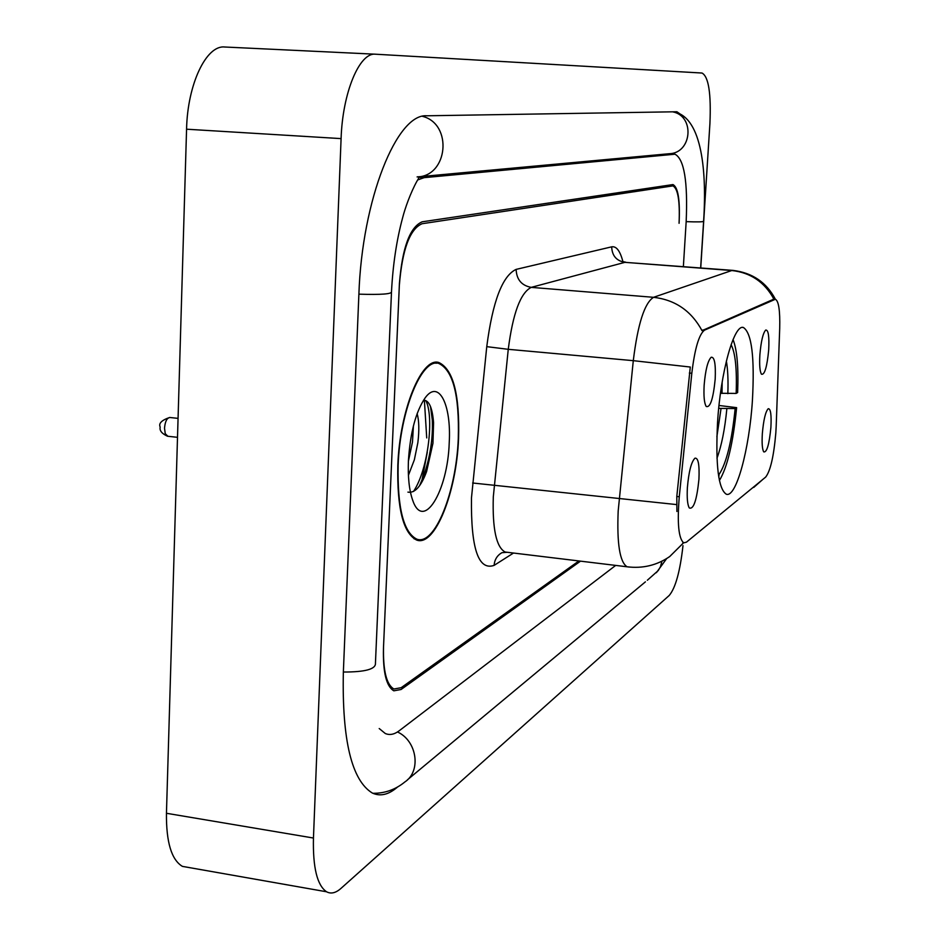 <?xml version="1.0" encoding="UTF-8"?>
<svg xmlns="http://www.w3.org/2000/svg" width="940" height="940" viewBox="0 0 940 940"><rect width="100%" height="100%" fill="white"/><g stroke="black" fill="none" stroke-linecap="round" stroke-linejoin="round"><path stroke-width="1.41" d="M752.423 400.287C754.75 357.376 751.753 333.113 743.446 327.52C734.128 323.748 720.569 371.923 717.549 422.401C715.457 464.936 718.348 488.859 726.232 494.17C736.114 498.459 749.391 449.261 752.423 400.287M704.154 385.153C705.435 370.043 707.785 360.737 711.169 357.259C714.506 356.73 715.845 364.027 715.187 379.137C713.237 398.865 710.241 407.972 706.198 406.444C704.248 403.237 703.567 396.139 704.154 385.153M759.884 354.732C761.059 341.197 763.01 332.96 765.736 330.046C768.368 329.787 769.355 336.414 768.697 349.927C767.04 366.988 764.631 375.084 761.482 374.238C759.837 371.547 759.297 365.049 759.884 354.732M687.387 487.602C688.773 471.61 691.311 461.798 694.977 458.168C698.255 457.71 699.572 464.748 698.937 479.282C696.81 500.103 693.602 509.668 689.302 507.953C687.469 504.768 686.834 497.988 687.387 487.602M762.34 433.587C763.55 419.875 765.513 411.591 768.239 408.712C770.659 408.536 771.552 414.775 770.894 427.418C769.226 444.491 766.84 452.645 763.75 451.882C762.246 449.344 761.776 443.245 762.34 433.587M776.182 426.314L775.829 432.858C773.808 456.229 770.424 470.975 765.665 477.085L686.447 542.168L683.744 542.85C678.598 538.644 677.106 523.263 679.268 496.743L691.817 373.274C694.754 348.67 698.996 334.288 704.553 330.128L775.406 299.249C778.708 301.059 780.141 310.764 779.707 328.389L776.182 426.314M580.52 561.145L401.075 689.502L393.837 690.818C386.34 686.47 382.886 672.323 383.461 648.389L399.418 283.469C402.32 247.631 409.899 227.081 422.142 221.817L672.97 184.569C678.034 187.225 680.09 199.715 679.15 222.016L679.068 223.309C680.019 201.019 677.952 188.541 672.899 185.885L422.06 223.732C409.816 229.031 402.238 249.594 399.336 285.419L383.544 646.544C382.968 670.502 386.422 684.661 393.93 689.008L401.157 687.704L578.887 560.957M379.208 728.535L385.259 733.494C389.665 735.397 394.33 734.481 399.218 730.756L615.688 565.41M683.368 266.608L686.165 221.734C687.916 181.584 684.191 159.083 674.991 154.207L424.128 177.66L417.654 179.951M700.746 267.935L709.911 123.669C711.227 93.471 708.596 76.598 702.027 73.038L375.413 54.203C359.503 52.241 342.536 92.637 341.091 138.615L313.455 838.034C312.785 867.467 317.144 885.386 326.556 891.778C330.962 894.14 335.745 893.024 340.914 888.453L669.233 595.455C675.519 587.958 680.102 571.356 682.992 545.635M375.342 54.203L224.613 47C206.283 44.956 187.459 84.283 186.567 129.203L166.451 813.276C166.168 842.111 171.48 859.806 182.395 866.375L189.516 867.62M684.649 117.171L676.894 111.754L426.913 115.785C396.997 113 362.018 199.304 358.88 294.396L343.335 672.629C342.007 740.238 351.666 780.376 372.322 793.031C380.042 796.591 388.149 794.841 396.656 787.779L397.902 786.745M458.567 438.569C459.801 394.671 453.221 369.314 438.851 362.523C421.813 356.671 399.747 409.816 397.82 465.3C396.962 508.329 403.237 533.25 416.632 540.053C434.879 547.174 456.535 492.443 458.567 438.569M676.906 511.501L676.8 496.473L690.289 367.035L633.29 360.666C637.778 324.041 644.534 302.927 653.559 297.31C675.202 299.813 691.358 310.929 702.027 330.645L773.902 299.12C764.69 282.141 750.649 272.612 731.79 270.52L733.059 270.403C752.411 272.788 766.511 282.399 775.371 299.237M426.725 437.923L424.387 400.228M398.149 465.147C397.315 507.741 403.519 532.404 416.772 539.137C434.832 546.175 456.264 492.031 458.274 438.698C459.495 395.247 452.986 370.172 438.769 363.439C421.907 357.635 400.064 410.24 398.149 465.147M417.137 413.623C419.087 420.65 419.334 430.309 417.865 442.611L414.352 459.813L408.418 475.288M413.412 425.902L412.484 442.047L408.395 461.164M449.226 442.67C451.482 404.705 438.815 379.126 425.303 397.655C415.891 411.391 410.275 432.377 408.418 460.635C407.796 476.839 409.147 489.858 412.495 499.692C423.035 532.181 447.781 491.526 449.226 442.67M407.925 492.125C414.846 493.371 421.073 486.497 426.607 471.528L432.952 443.257L433.575 422.73C432.365 407.596 429.004 400.111 423.494 400.252M425.761 400.569C434.174 415.468 428.663 468.919 413.471 491.491M430.508 406.515L432.282 419.769C433.129 437.864 430.262 456.593 423.693 475.981L419.487 485.839M720.463 393.284L736.161 393.425C737.03 369.032 735.339 352.782 731.097 344.663M736.161 393.425L737.63 392.544C738.617 367.399 737.089 349.739 733.036 339.587M718.994 405.481L736.619 407.643C733.165 442.787 727.431 467.074 719.417 480.493M718.818 477.309L719.006 474.536C726.456 463.291 731.837 441.306 735.15 408.571L736.619 407.643M718.277 473.666L719.006 474.536M735.15 408.571L718.701 408.383M774.513 299.367L773.068 299.249M704.553 330.128L702.897 329.987M691.817 373.274L689.349 373.039M679.268 496.743L676.8 496.473M372.875 793.289C384.765 793.442 395.435 789.659 404.905 781.927C421.461 771.117 417.007 740.826 397.491 731.966M343.359 672.03C365.19 672.077 375.882 669.151 375.448 663.241L391.463 292.74M358.892 294.161C381.24 294.855 392.109 294.044 391.498 291.705C392.92 264.539 396.633 239.9 402.626 217.775C404.94 208.562 410.545 192.688 417.055 180.985C419.287 177.672 419.299 176.321 417.09 176.932C448.075 176.332 452.974 124.092 422.565 116.349M672.593 111.825C695.095 115.902 692.063 153.185 669.268 153.725L418.053 176.838M673.275 111.813C700.006 115.785 707.291 164.758 703.614 221.217C703.355 221.958 697.55 222.087 686.165 221.64M647.331 580.25L658.235 570.568L660.468 566.691L661.901 561.204M166.451 813.276L313.455 838.034M186.567 129.203L341.091 138.615M418.935 177.319L424.128 177.66M668.082 153.843L674.286 154.207M513.51 553.037L494.111 565.375C494.569 559.676 497.154 555.446 501.878 552.697L507.295 552.285M494.111 565.375C478.378 570.85 470.834 548.384 471.469 497.977L486.755 346.649C492.63 301.481 502.418 275.737 516.119 269.392L611.693 246.832C616.393 246.01 620.13 250.933 622.903 261.59M493.3 496.907C492.349 528.903 496.297 547.28 505.144 552.027L627.074 566.785C619.789 562.155 616.828 543.567 618.179 511.019L633.29 360.666L508.258 349.316L493.3 496.907M628.825 567.008L627.074 566.785C642.702 568.735 656.907 565.328 669.703 556.562L683.545 542.827M516.119 269.392C516.565 279.579 521.606 285.572 531.241 287.37L653.559 297.31L731.79 270.52L624.865 262.342L531.241 287.37C520.525 292.74 512.864 313.384 508.258 349.316L486.755 346.649M676.553 504.58L472.62 482.995M753.716 487.449L762.293 479.894M732.636 270.368L624.865 262.342C616.417 260.827 612.022 255.657 611.693 246.832M421.508 482.702L427.265 452.293M178.071 418.37L169.999 417.513C166.956 417.842 165.123 421.39 164.512 428.194L165.252 433.681L167.896 436.278M722.026 393.437L722.167 382.039M727.842 393.66C728.324 380.441 727.83 369.573 726.373 361.031M716.985 458.18C721.556 445.748 724.846 429.298 726.843 408.829M716.868 436.748L721.027 408.606M742.624 327.449L743.446 327.52M775.112 299.226L773.738 299.108M683.744 542.85L682.828 542.744M645.428 581.837L407.466 779.789M703.602 221.393L700.641 267.924M666.672 558.56L656.379 572.695M182.395 866.375L326.556 891.778M224.613 47L375.413 54.203M668.375 153.808L674.991 154.207M436.501 362.299L438.851 362.523M625.793 262.213L622.163 261.438M414.047 538.808L416.772 539.137M433.246 362.922L436.442 363.228M426.607 471.528L423.693 475.981M433.575 422.73L432.282 419.769M169.647 417.478C161.609 420.215 158.449 423.411 160.176 427.077C159.389 430.591 161.821 433.646 167.508 436.231L177.507 437.323"/></g></svg>
